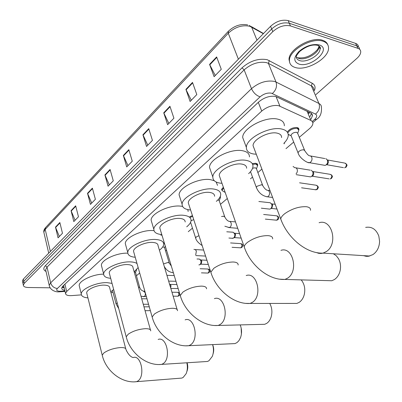 <?xml version="1.0" encoding="UTF-8"?>
<svg xmlns="http://www.w3.org/2000/svg" width="402" height="402" viewBox="0 0 402 402"><rect width="100%" height="100%" fill="white"/><g stroke="black" fill="none" stroke-linecap="round" stroke-linejoin="round"><path stroke-width="0.6" d="M252.245 163.574L255.858 163.247L257.737 164.9L257.617 165.463M220.316 196.327L220.386 197.573M163.488 242.833L164.323 242.903M287.289 132.102C289.571 128.906 292.872 127.379 297.189 127.529L298.947 129.313L298.837 129.881M299.299 137.318L309.57 128.585C311.666 126.776 312.776 125.047 312.912 123.394L312.595 121.901L311.238 120.61L278.531 105.641C272.747 104.877 267.144 106.686 261.722 111.073L66.677 291.49L65.526 293.425C65.697 295.083 67.752 295.807 71.682 295.606L81.385 294.872M63.727 285.837L63.581 285.46M309.721 112.485L308.826 113.52L308.344 111.826M136.429 275.762L139.69 272.988M165.584 250.979L166.523 250.18M188.282 231.688L192.463 228.135M220.462 204.332L227.306 198.513M250.501 178.795L252.521 177.081M257.868 172.538L261.903 169.106M285.993 148.629L293.701 142.077M110.957 292.626L112.997 292.309M222.326 190.789L221.582 189.583L223.346 187.191M189.829 216.648L192.447 215.648M311.093 119.077L312.485 115.555L312.032 114.103L311.073 113.168L275.616 96.435C269.822 95.621 264.225 97.43 258.818 101.862L62.838 286.159L61.712 288.103C61.727 289.214 62.747 289.937 64.777 290.264M50.139 287.812L28.291 287.505C25.105 287.395 23.452 286.606 23.331 285.134L24.256 283.385L272.807 31.627C278.576 26.547 284.46 24.643 290.465 25.914L357.931 48.34C359.8 48.999 360.735 50.195 360.74 51.918C360.629 53.999 359.333 56.164 356.845 58.416L315.927 94.601M22.562 281.536L22.417 280.872L23.336 279.109L270.571 26.301C276.3 21.206 282.164 19.311 288.164 20.613L355.589 43.386L356.76 45.858C358.544 46.491 359.478 47.617 359.569 49.235C359.478 47.617 358.544 46.491 356.76 45.858L289.309 23.261L356.76 45.858L357.931 48.34M270.571 26.301L271.687 28.959C277.435 23.869 283.309 21.969 289.309 23.261C283.309 21.969 277.435 23.869 271.687 28.959L23.793 281.244L271.687 28.959L272.807 31.627M23.014 283.661L22.874 283.003L23.793 281.244L22.874 283.003L23.014 283.661M64.255 288.068L61.953 287.264M311.419 113.424L310.037 116.58M59.335 236.522L55.481 227.13L58.059 237.838L62.471 233.281L59.848 222.517L55.481 227.13M75.079 220.261L71.059 210.678L73.807 221.572L78.47 216.763L75.666 205.809L71.059 210.678M91.716 203.08L87.51 193.302L90.45 204.387L95.38 199.297L92.385 188.156L87.51 193.302M109.319 184.905L104.912 174.925L108.058 186.201L113.284 180.81L110.073 169.473L104.912 174.925M215.266 75.496L209.578 64.39L214.115 76.687L221.276 69.295L216.633 56.938L209.578 64.39M191.292 100.254L185.905 89.39L190.106 101.48L196.804 94.565L192.508 82.415L185.905 89.39M168.845 123.434L163.735 112.801L167.634 124.685L173.905 118.208L169.925 106.264L163.735 112.801M147.78 145.187L142.926 134.781L146.549 146.459L152.438 140.378L148.74 128.64L142.926 134.781M127.972 165.639L123.354 155.448L126.725 166.925L132.268 161.207L128.826 149.67L123.354 155.448M355.589 43.386C357.368 44.024 358.308 45.15 358.408 46.768M295.284 67.506C291.44 66.345 289.495 64.044 289.45 60.601C288.726 50.501 312.063 36.934 323.163 41.285C326.746 42.542 328.534 44.798 328.54 48.049C328.936 58.38 306.475 71.315 295.284 67.506M289.767 62.838L289.043 59.642C288.309 49.526 311.63 35.959 322.731 40.326C325.324 41.2 326.992 42.667 327.741 44.717M363.493 255.642L366.132 256.31L368.403 256.295L372.92 254.617C377.131 251.637 379.352 247.2 379.583 241.306L378.825 236.12C376.197 229.296 371.81 226.381 365.659 227.381M281.596 137.564C281.656 135.293 280.164 133.816 277.114 133.137C268.853 131.082 252.823 139.494 253.049 145.655L254.109 148.454M256.295 154.242L253.416 153.971C248.682 153.077 246.336 150.886 246.376 147.393C245.989 138.388 269.662 125.952 281.762 129.047C286.189 130.067 288.35 132.228 288.249 135.529C288.048 137.997 286.591 140.589 283.877 143.298M244.25 141.705L242.702 137.549C242.24 128.394 265.722 115.927 277.807 119.163C282.229 120.228 284.4 122.439 284.33 125.791M326.705 280.601L331.761 280.742L334.429 279.536C337.459 277.47 339.404 274.305 340.263 270.028C340.946 265.913 340.368 262.144 338.534 258.727L336.248 255.732L333.369 253.768M246.612 168.227C246.657 166.056 245.079 164.679 241.883 164.106C233.808 162.498 219.035 169.986 219.251 175.478L220.07 177.825M221.989 183.307L220.221 183.151C215.296 182.413 212.839 180.377 212.844 177.046C212.477 169.011 234.291 157.951 246.13 160.373C250.768 161.237 253.049 163.247 252.979 166.408C252.793 168.719 251.335 171.136 248.612 173.654M210.728 170.925L209.527 167.448C209.1 159.272 230.748 148.187 242.567 150.74C247.195 151.649 249.486 153.71 249.441 156.926M292.741 303.42L296.867 303.42L299.138 302.379C301.54 300.766 303.224 298.269 304.188 294.882C305.419 289.671 304.691 285.013 301.997 280.918L301.173 279.882M214.593 196.256C214.618 194.186 212.975 192.91 209.658 192.437C201.774 191.201 188.076 197.92 188.287 202.839L188.925 204.799M190.608 209.985L189.779 209.914C184.694 209.321 182.141 207.437 182.116 204.271C181.764 197.065 201.995 187.146 213.547 189.02C218.366 189.734 220.753 191.598 220.708 194.613C220.527 196.774 219.075 199.03 216.346 201.382M180.046 197.819L179.111 194.915C178.709 187.578 198.794 177.634 210.326 179.629L214.276 180.724M216.186 182.031L217.507 185.372M261.315 324.384L264.712 324.298L266.667 323.399C268.636 322.087 270.099 320.042 271.048 317.268C272.501 312.344 272.064 307.736 269.737 303.435M185.176 221.979C185.186 220.01 183.483 218.834 180.066 218.452C172.378 217.522 159.609 223.597 159.815 228.029L160.308 229.668M161.79 234.552L161.755 234.552C156.544 234.09 153.911 232.356 153.855 229.351C153.524 222.864 172.373 213.889 183.644 215.306C188.613 215.884 191.086 217.608 191.066 220.477C190.895 222.502 189.448 224.612 186.719 226.808M151.855 222.658L151.127 220.226C150.75 213.618 169.473 204.628 180.719 206.156L182.578 206.442M187.774 209.608L188.156 211.472M232.165 343.72L234.994 343.594L237.029 342.569L238.883 340.705L240.512 337.685C241.984 333.414 241.878 329.158 240.195 324.906M177.136 309.535L158.056 245.672C158.046 243.798 156.293 242.718 152.8 242.426C145.308 241.748 133.348 247.285 133.544 251.29L133.936 252.662M135.238 257.26C130.318 256.818 127.836 255.235 127.786 252.521C127.464 246.657 145.117 238.486 156.097 239.522C161.187 239.969 163.735 241.557 163.74 244.28C163.579 246.18 162.137 248.155 159.413 250.215M125.866 245.662L125.298 243.622C124.937 237.652 142.479 229.462 153.433 230.602L154.016 230.653M160.981 234.482L161.086 235.507M241.165 328.002L241.401 334.072M205.075 361.619L207.447 361.468L208.924 360.775L212.281 356.428C213.728 352.67 213.829 348.73 212.593 344.614M150.438 329.896L132.972 267.566C132.946 265.792 131.152 264.797 127.59 264.586C120.293 264.124 109.048 269.199 109.238 272.832L109.545 273.983M110.691 278.31C106.053 277.888 103.706 276.45 103.656 273.993C103.349 268.677 119.947 261.179 130.645 261.903C133.509 262.034 135.635 262.586 137.022 263.556M101.832 267.023L101.379 265.315C101.058 259.973 117.093 252.556 127.816 253.185M138.152 267.556L134.167 271.837M212.603 344.614C213.889 347.65 214.05 350.74 213.07 353.881M179.835 378.237L181.845 378.076L183.141 377.463L186.106 373.734C187.498 370.383 187.739 366.735 186.824 362.785M125.725 348.7L109.701 287.862C109.656 286.184 107.831 285.274 104.218 285.134C97.108 284.847 86.495 289.535 86.676 292.837L86.922 293.812M87.937 297.882C83.536 297.49 81.31 296.173 81.264 293.942C80.963 289.098 96.631 282.189 107.053 282.641L112.042 283.39M79.536 286.917L79.179 285.475C78.903 280.757 93.194 274.089 103.651 274.149M113.65 289.445L110.756 291.882M187.106 362.765C188.056 365.9 187.965 368.855 186.835 371.634M291.239 135.987L290.968 135.323C291.887 133.333 293.782 132.323 296.661 132.298L297.656 133.298L304.505 150.057M325.851 158.589L327.364 160.056C327.962 161.986 327.535 163.614 326.082 164.936L325.092 165.393L323.565 165.132M289.877 135.183L288.229 134.605M287.797 132.972C289.736 129.836 292.867 128.313 297.189 128.394L298.837 130.067L297.676 133.358M327.273 159.86L328.203 160.86L328.374 162.463L327.705 163.971L326.58 164.699L343.449 167.634M311.213 170.202L312.731 171.684C313.309 173.589 312.892 175.182 311.49 176.463L310.565 176.895L309.153 176.674M312.6 171.408L313.595 172.443L313.756 174.026L313.113 175.493L312.058 176.192L329.012 178.85M284.586 142.569L284.103 143.876M252.592 168.212L255.365 167.77L256.431 168.694L262.551 185.046M252.647 164.333L255.853 164.071L257.617 165.619L256.451 168.755M258.868 201.502L270.234 202.749L271.737 204.261C272.244 206.1 271.868 207.598 270.606 208.764L269.837 209.125L268.712 209.005M271.476 203.729L272.662 204.904L271.893 208.11L271.35 208.397M225.185 192.447L222.266 190.689L222.135 190.101L223.628 187.985M223.708 191.528L222.266 190.689M218.015 199.794L219.196 200.648L224.683 216.593M220.07 196.9L220.386 197.714L219.216 200.714M226.758 231.783L233.145 232.23L234.612 233.763C235.064 235.537 234.723 236.954 233.577 238.019L232.029 238.26M234.205 232.969L235.582 234.306L234.879 237.341L234.441 237.572M191.035 220.809L193.729 219.592M190.066 217.387L192.689 216.382M197 258.988L199.422 259.064L200.834 260.607C201.241 262.315 200.925 263.657 199.884 264.642L198.9 264.938M200.312 259.627L201.839 261.059L201.186 263.943L200.834 264.139M162.805 246.813L164.544 247.537L169.157 262.802M163.704 243.572L164.559 243.687M169.604 284.314L170.141 286.108M169.543 284.119L171.006 285.51L170.689 287.943M134.248 271.787L135.499 272.445L139.675 287.314M136.685 269.697L135.514 272.506M276.038 96.55L279.903 106.103M63.315 286.998L64.008 287.038M63.31 285.711L63.762 285.983M258.305 102.349L261.722 111.073M307.073 111.223L310.967 120.474M64.938 284.184L66.677 291.49M312.289 121.449L314.5 119.555C317.088 117.133 317.414 115.314 315.48 114.103L271.405 93.169C267.501 92.606 263.732 93.822 260.099 96.822L57.365 288.47C55.933 290.149 56.757 291.083 59.833 291.279L64.938 290.953M49.486 286.435L49.215 285.365L50.642 282.822L251.496 88.681C258.752 82.581 266.31 80.139 274.164 81.355L276.028 82.043L268.395 63.36L266.536 62.632C258.722 61.29 251.26 63.702 244.145 69.868L47.034 267.129L45.637 269.737L45.873 270.752M46.034 271.456C43.326 270.099 43.104 268.184 45.366 265.717L242.009 67.843L244.145 69.868L251.496 88.681C253.456 92.837 256.325 95.55 260.099 96.822M59.566 291.827L60.808 291.249M242.009 67.843C250.009 60.878 258.411 58.164 267.214 59.692L312.228 83.249C315.088 84.912 315.776 87.43 314.289 90.802M290.465 25.914L288.164 20.613M24.256 283.385L23.336 279.109M272.34 93.495C276.053 90.194 277.279 86.375 276.028 82.043L318.952 103.49L311.369 85.882L268.395 63.36L269.305 60.521M315.48 114.103C319.052 111.093 320.208 107.555 318.952 103.49C320.65 104.369 321.479 105.661 321.434 107.374C321.821 113.138 320.198 117.138 316.575 119.374L317.052 118.972M313.902 89.897C313.917 88.144 313.073 86.802 311.369 85.882L312.228 83.249M57.365 288.47C53.999 288.088 51.752 286.204 50.642 282.822L47.034 267.129L45.366 265.717M314.5 119.555L316.575 119.374L312.841 122.56M263.335 33.698L249.803 26.266C242.17 24.713 234.994 27.034 228.271 33.23L228.452 31.165C234.386 25.703 240.798 23.617 247.687 24.909M249.315 25.472L251.632 27.05L256.984 40.195M228.23 31.406L45.727 227.406L43.833 232.195L44.094 233.311M238.391 59.205L228.271 33.23L45.195 229.391L50.361 251.476M123.504 155.85L128.952 150.102M143.082 135.188L148.876 129.077M163.905 113.218L170.071 106.711M186.086 89.812L192.669 82.867M209.769 64.822L216.809 57.396M105.058 175.317L110.193 169.895M87.646 193.689L92.495 188.573M71.184 211.055L75.772 206.221M55.602 227.502L59.943 222.919M299.761 60.627C297.45 59.903 296.279 58.501 296.254 56.421C295.902 56.476 297.008 54.863 299.575 51.582C306.646 45.999 312.862 43.974 318.228 45.501C320.605 47.275 321.213 48.371 320.052 48.778C320.344 55.064 306.575 63.029 299.761 60.627M298.942 64.064C293.485 61.742 293.46 57.566 298.872 51.536C305.721 45.838 312.525 43.637 319.283 44.939C332.338 48.732 311.027 68.27 298.942 64.064M319.017 45.868L319.062 46.567C319.364 52.863 305.62 60.833 298.812 58.416L296.274 56.908M318.404 45.461L320.052 48.778L319.062 46.567L317.987 48.622C317.766 49.858 312.449 54.702 308.208 56.315C305.289 57.612 302.013 58.109 298.374 57.813M319.937 46.602L319.495 47.531M310.52 210.311C310.746 208.326 309.319 207.125 306.239 206.703C299.063 206.447 291.937 208.749 284.857 213.598C282.375 215.537 281.003 217.326 280.732 218.964L281.656 221.366M319.082 222.738C331.962 218.341 338.549 244.074 326.243 251.617L323.067 253.129L321.133 253.471L318.716 253.33L316.404 252.562M272.651 238.939C272.837 237.054 271.315 235.954 268.084 235.632C260.988 235.587 254.19 237.778 247.697 242.21C245.577 243.868 244.406 245.391 244.185 246.783L244.903 248.788M280.958 250.351C292.756 246.165 298.942 271.234 287.616 278.144L284.948 279.43L279.616 279.179M238.13 265.003C238.285 263.22 236.683 262.215 233.321 261.998C226.316 262.124 219.824 264.214 213.844 268.275L210.829 272.204L211.382 273.873M246.205 275.546C257.039 271.566 262.833 295.993 252.381 302.344L250.119 303.445L245.813 303.379M206.533 288.842C206.653 287.154 204.98 286.244 201.513 286.113C194.613 286.385 188.397 288.39 182.865 292.128L180.262 295.52L180.694 296.912M214.382 298.626C224.361 294.852 229.783 318.655 220.115 324.504L218.175 325.454L214.668 325.499M177.493 310.731C177.589 309.133 175.855 308.309 172.302 308.269C165.508 308.656 159.549 310.58 154.418 314.032L152.152 316.982L152.489 318.143M185.136 319.856C194.357 316.268 199.422 339.474 190.453 344.881L188.779 345.705L185.89 345.805M150.72 330.896C150.785 329.389 149.001 328.65 145.378 328.68C138.705 329.173 132.977 331.017 128.198 334.218L126.218 336.796L126.484 337.77M158.157 339.444C166.699 336.042 171.433 358.669 163.091 363.669L161.639 364.393L159.232 364.524M86.676 292.837L102.219 355.147C105.691 370.739 121.645 383.634 136.509 381.689L137.78 381.056C145.549 376.418 141.127 354.343 133.193 357.579C130.534 356.901 128.117 354.222 125.947 349.539C125.987 348.117 124.168 347.454 120.489 347.554C113.932 348.132 108.419 349.906 103.957 352.881L102.219 355.147L102.425 355.966M181.845 378.076L134.484 381.84M327.313 159.941L344.358 163.001C346.609 163.584 346.931 165.066 345.328 167.458L344.549 167.825L345.328 167.458M346.027 167.287L345.876 167.398C347.449 164.915 347.474 165.388 345.594 163.292M298.279 153.403L298.013 152.755L298.847 151.423L300.892 150.197L303.495 149.71L304.771 150.705C306.716 153.649 308.203 155.328 309.238 155.735L310.711 155.976L311.756 157.257C312.359 159.272 311.902 160.946 310.394 162.282L309.475 162.704L307.922 162.423M312.645 171.488L329.816 174.272C332.002 174.85 332.323 176.312 330.766 178.664L330.037 179.011L330.766 178.664M331.469 178.483L331.313 178.594C332.861 176.116 332.916 176.609 330.962 174.513M293.088 166.463L294.661 167.629L296.103 167.875L297.118 169.157C297.676 170.981 297.314 172.558 296.043 173.89M299.585 182.809L315.751 185.166C317.887 185.744 318.198 187.186 316.686 189.498L315.052 189.689M317.394 189.302L316.686 189.498M256.526 187.91L256.33 187.382L257.019 186.272L261.697 184.694L262.747 185.573C264.109 188 265.526 189.543 267.008 190.201L268.38 190.453L269.345 191.739C269.878 193.684 269.466 195.256 268.109 196.467L267.365 196.809L266.124 196.643M263.642 214.472L276.249 215.768C278.219 216.346 278.511 217.733 277.134 219.934L275.802 220.13M277.852 219.713L277.134 219.934M230.974 209.005L230.828 208.593M221.532 216.512L223.718 216.221L224.829 217.025C226.035 219.331 227.391 220.758 228.909 221.306L230.185 221.562L231.08 222.854C231.552 224.728 231.17 226.215 229.944 227.316L228.341 227.507M230.577 242.939L240.346 243.597C242.165 244.175 242.436 245.511 241.17 247.602L240.079 247.798M241.898 247.366L241.17 247.602M195.719 238.225L196.106 237.024L198.965 235.698M193.925 249.361L195.387 249.677L196.372 251.074L195.709 254.953M200.106 268.727L207.563 269.003C209.246 269.586 209.502 270.873 208.337 272.868L207.432 273.053M209.07 272.611L208.337 272.868M163.609 264.25L163.966 263.802L168.061 262.426L169.252 263.109L171.322 266.008M173.373 272.787L172.845 272.727M171.971 292.234L177.518 292.294C179.071 292.877 179.312 294.123 178.237 296.028L177.478 296.199M178.965 295.761L178.237 296.028M138.404 286.948L139.745 287.566C140.368 289.38 141.589 290.566 143.419 291.133L145.197 292.686C145.549 294.395 145.243 295.691 144.278 296.56L143.333 296.731M116.143 304.183L116.409 303.425L117.218 302.892M257.737 164.9L257.37 163.915M220.517 197.025L220.296 196.387M298.947 129.313L298.455 128.112M62.129 286.978L63.993 286.968M312.183 115.113L312.379 114.861M63.627 285.42L65.526 293.425M45.883 270.807L49.215 285.365C50.315 290.892 56.818 292.189 58.888 291.847L65.054 291.435M23.331 285.134L22.417 280.872M311.5 113.495L312.485 115.826M251.426 26.638L263.516 33.512M48.717 253.159L43.833 232.195C43.552 230.909 44.099 229.401 45.481 227.673M289.45 60.601L289.043 59.642M296.575 57.215L297.354 57.541M253.049 145.655L280.732 218.964C287.048 237.085 305.776 253.833 323.067 253.129L369.76 256.034M246.376 147.393L242.702 137.549M219.251 175.478L244.185 246.783C249.858 264.471 268.134 280.44 284.948 279.43L331.761 280.742M212.844 177.046L209.527 167.448M188.287 202.839L210.829 272.204C215.944 289.455 233.748 304.706 250.119 303.445L296.867 303.42M182.116 204.271L179.111 194.915M159.815 228.029L180.262 295.52C184.89 312.344 202.216 326.937 218.175 325.454L264.712 324.298M153.855 229.351L151.127 220.226M133.544 251.29L152.152 316.982C156.348 333.384 173.207 347.363 188.779 345.705L234.994 343.594M127.786 252.521L125.298 243.622M109.238 272.832L126.218 336.796C130.032 352.785 146.434 366.207 161.639 364.393L207.447 361.468M103.656 273.993L101.379 265.315M81.264 293.942L79.179 285.475M290.968 135.323L298.013 152.755C299.55 158.649 308.455 163.569 309.475 162.704L325.092 165.393M310.771 156.011L324.841 158.554M291.068 135.77L288.199 134.348M327.278 164.373L326.082 164.936M298.374 128.941L297.887 127.751M296.083 167.86L310.269 170.177M296.359 174.694L310.565 176.895M312.701 175.885L311.49 176.463M316.816 185.367C318.851 187.443 318.756 186.99 317.238 189.417L316.002 189.819L301.57 187.799M250.516 171.669L256.33 187.382C258.551 192.764 262.23 195.91 267.365 196.809L272.611 197.457M268.229 190.362L270.018 190.598M257.27 164.699L256.838 163.544M276.983 209.04L271.315 208.412M261.33 208.191L269.837 209.125M271.847 208.146L270.606 208.764M275.189 204.291L271.827 203.899M277.099 215.889C279.114 216.969 279.31 218.286 277.692 219.834L276.566 220.206L265.35 219.11M222.135 190.101L221.738 188.965M229.889 221.396L235.487 221.904M237.723 228.306L229.336 227.597L224.859 226.231M241.145 238.09L234.401 237.597M228.899 238.034L232.939 238.331M234.838 237.371L233.577 238.019M239.587 233.637L234.703 233.255M241.024 243.662C243.059 244.446 243.295 245.722 241.733 247.486L240.692 247.838L232.07 247.3M190.583 222.306L195.598 237.848C196.07 240.381 198.261 242.949 202.166 245.552M195.156 249.567L203.628 250.054M195.91 255.587L205.588 256.079M208.316 264.476L200.794 264.159M198.879 264.888L199.342 264.903M201.156 263.968L199.884 264.642M206.945 260.26L200.95 259.978M208.115 269.038C210.186 269.767 210.447 271.003 208.899 272.737L207.929 273.069L201.427 272.857M173.362 272.757C169.121 272.209 166.066 270.038 164.207 266.25M164.564 247.597L165.267 246.024M166.92 275.345L174.212 275.556M168.644 281.109L175.945 281.274M178.151 288.566L170.84 288.455M176.935 284.551L170.116 284.415M177.965 292.309C180.091 293.219 180.372 294.415 178.8 295.887L177.89 296.204L173.146 296.168M143.986 291.143L144.836 291.154M146.423 296.751L141.012 296.264M141.72 298.781L147.006 298.807M143.258 304.269L148.549 304.259M112.53 290.546L116.083 303.962L118.746 308.651M150.363 310.656L145.057 310.696M149.273 306.816L143.976 306.837"/></g></svg>
